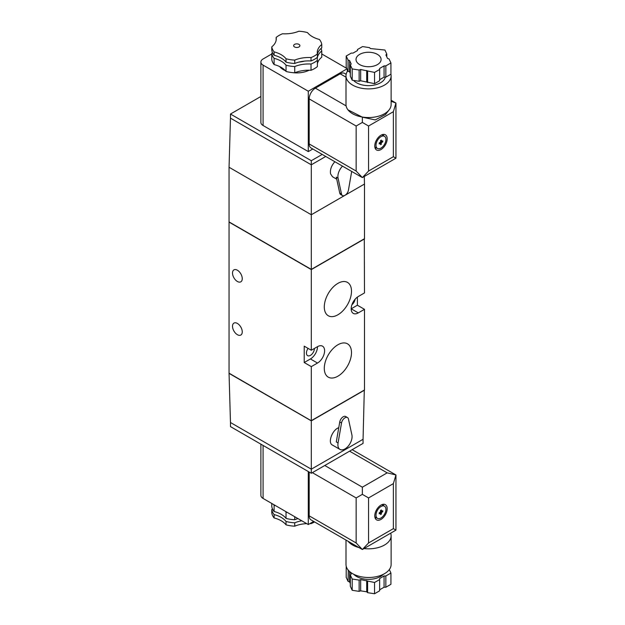 <?xml version="1.0" encoding="UTF-8"?>
<svg xmlns="http://www.w3.org/2000/svg" width="625" height="625" viewBox="0 0 625 625"><rect width="100%" height="100%" fill="white"/><g stroke="black" fill="none" stroke-linecap="round" stroke-linejoin="round"><path stroke-width="0.94" d="M347.961 109.844L362.359 117.164L375.219 119.922L385.516 114.547L389.156 109.844A22.562 13.023 180 0 1 368.562 117.547A22.562 13.023 180 0 1 347.961 109.844A22.562 13.023 180 0 1 346.125 105.898A22.562 13.023 180 0 1 346 104.523L346 75.867A22.562 13.023 180 0 1 347.805 70.758M390.93 74.164A22.562 13.023 180 0 1 391.125 75.867L391.125 104.523A22.562 13.023 180 0 1 389.156 109.844M362.359 122.43L368.562 126.016L368.562 171.047L362.359 177.594L356.148 171.047L356.148 126.016L362.359 122.43L362.359 117.164M391.125 100.258L395.945 103.039L393.375 111.688L393.375 156.719L395.945 158.203L395.945 103.039L391.125 101.312M374.766 145.977A8.773 5.062 120 0 0 376.578 149.992A8.773 5.062 120 0 0 385.359 144.922A8.773 5.062 120 0 0 385.359 134.789A8.773 5.062 120 0 0 378.594 137.141A8.773 5.062 120 0 0 374.766 145.977M346.164 74.297L344.586 73.383A8.773 5.062 120 0 0 340.195 73.82L315.383 88.148A8.773 5.062 120 0 0 309.18 98.898L309.18 143.93A8.773 5.062 120 0 0 310.992 147.945L362.359 177.594L395.945 158.203M357.391 297.102L357.391 305.219L351.188 308.805L358.281 312.898A10.031 5.789 120 0 1 353.266 313.391A10.031 5.789 120 0 1 351.727 305.359A10.031 5.789 120 0 1 358.281 296.523L364.484 292.938L364.305 238.797L311.305 269.5L311.305 214.75L229.055 167.258L229.055 221.914L311.305 269.398L364.484 238.695L364.484 184.047L311.305 214.75L311.305 164.805L325.75 156.461M357.391 305.219L364.484 309.312L364.484 389.961L311.305 420.664L311.305 366.625L317.508 363.047A10.031 5.789 120 0 0 324.062 354.211A10.031 5.789 120 0 0 322.523 346.172A10.031 5.789 120 0 0 317.508 346.672L311.305 350.25L311.305 269.602L364.484 238.906M237.383 334.695A6.891 3.977 -120 0 0 240.828 335.039A6.891 3.977 -120 0 0 240.828 327.078A6.891 3.977 -120 0 0 233.938 323.102A6.891 3.977 -120 0 0 232.883 328.625A6.891 3.977 -120 0 0 237.383 334.695M237.383 281.477A6.891 3.977 -120 0 0 240.828 281.82A6.891 3.977 -120 0 0 240.828 273.859A6.891 3.977 -120 0 0 233.938 269.875A6.891 3.977 -120 0 0 232.883 275.406A6.891 3.977 -120 0 0 237.383 281.477M311.305 269.5L229.055 222.117L229.055 373.18L311.305 420.766L364.305 390.062L363.062 439.297L311.305 469.18L311.305 420.867L229.055 373.383L230.469 422.508L311.305 469.18L311.305 473.273L363.062 443.391L363.062 439.297M311.305 350.25L304.211 346.156L304.211 362.531L311.305 366.625M229.055 222.117L311.305 269.602M390.656 533.18A22.562 13.023 180 0 1 391.125 535.805A22.562 13.023 180 0 1 364.008 548.562M359.078 547.625A22.562 13.023 180 0 1 348.086 541.281M389.641 533.766L362.359 549.516L356.148 542.969L356.148 497.938L362.359 494.352L368.562 497.938L393.375 483.609L395.945 474.961L395.945 530.125L389.641 533.766M297.984 518.594A23.812 13.75 0 0 0 294.734 519.734A25.07 14.477 180 0 1 286.039 518.391L286.039 512.141A23.812 13.75 0 0 0 285.289 511.266M275.633 505.695A23.812 13.75 0 0 0 274.109 505.258L274.109 511.5A25.07 14.477 180 0 1 271.781 506.484L271.781 503.469M286.039 518.391A23.812 13.75 0 0 0 274.109 511.5M294.734 516.719L294.734 519.734M272.5 508.938A23.812 13.75 180 0 1 271.781 509.555L271.781 512.93A25.07 14.477 0 0 0 274.109 517.945A23.812 13.75 0 0 1 286.039 524.836A25.07 14.477 0 0 0 294.734 526.18A23.812 13.75 0 0 1 306.711 523.633M301.789 520.797A23.812 13.75 180 0 0 294.734 522.805A25.07 14.477 180 0 1 286.039 521.461A23.812 13.75 180 0 0 274.109 514.57A25.07 14.477 180 0 1 271.781 509.555M273.516 504.469A25.07 14.477 0 0 0 274.109 505.258M286.039 512.141A25.07 14.477 0 0 0 287.406 512.492M311.023 522.969L311.023 523.656A25.07 14.477 0 0 0 314.586 521.938M311.023 523.656A23.812 13.75 0 0 0 309.914 523.609M260.883 444.164L260.883 495.375A7.523 4.344 0 0 0 263.086 498.445L308.289 524.547L313.695 521.422M309.18 472.047L309.18 515.844A8.773 5.062 120 0 0 310.992 519.867L362.359 549.516L368.562 542.969L368.562 497.938M308.289 524.547L308.289 471.531M230.469 422.508L230.469 426.602L311.305 473.273M341.523 423L338.062 442.945A10.031 5.789 120 0 0 339.969 449.406A10.031 5.789 120 0 0 344.984 448.914A10.031 5.789 120 0 0 351.906 434.953L348.445 419.008A5.016 2.898 120 0 0 347.492 417.555A5.016 2.898 120 0 0 343.992 418.539A5.016 2.898 120 0 0 341.523 423L339.75 421.977L336.289 441.922L338.062 442.945M347.492 417.555L345.719 416.531A5.016 2.898 120 0 0 342.219 417.516A5.016 2.898 120 0 0 339.75 421.977M339.969 449.406L332.344 445.008C327.492 442.734 332.289 429.773 338.766 427.68M311.305 420.766L229.055 373.383M311.305 420.867L364.484 390.164M304.211 362.531L310.414 358.953A10.031 5.789 120 0 0 317.508 346.672M308.078 348.391A5.641 3.258 120 0 0 307.594 355.648A5.641 3.258 120 0 0 311.945 354.141A5.641 3.258 120 0 0 314.406 348.461M351.938 304.703A5.641 3.258 120 0 0 355.109 299.219M358.281 312.898L364.484 309.312M337.891 344.781A19.242 11.109 120 0 0 325.383 361.539A19.242 11.109 120 0 0 328.062 377.023A19.242 11.109 120 0 0 347.516 366.039A19.242 11.109 120 0 0 347.297 343.703A19.242 11.109 120 0 0 337.891 344.781M337.891 283.375A19.242 11.109 120 0 0 325.383 300.133A19.242 11.109 120 0 0 328.062 315.617A19.242 11.109 120 0 0 347.516 304.633A19.242 11.109 120 0 0 347.297 282.297A19.242 11.109 120 0 0 337.891 283.375M336.742 179.195L332.516 176.758L330.547 173.812C329.945 169.672 331.383 165.641 334.859 161.719M364.266 176.492L364.484 184.047M260.883 96.484L230.469 114.039L311.305 160.711L311.305 164.805L230.469 118.133L229.055 167.258M389.32 569.562L390.93 573.039L385.844 575.977L384.07 575.977L379.641 578.531L379.641 579.555L374.555 582.492L360.664 579.594L359.133 580.109L359.133 591.367L352.188 590.289L352.188 579.031L350.32 575.023L350.32 586.281L352.188 590.289M359.133 580.109L352.188 579.031M360.664 579.594L360.664 590.852L359.133 591.367M366.719 580.531L366.719 591.789L360.664 590.852M367.609 581.414L367.609 592.672L366.719 591.789M374.555 582.492L374.555 593.75L367.609 592.672M349.586 571.508L349.586 581.898L348.055 581.383L346.195 577.375L346.195 566.164M348.32 570.219L348.055 581.383M350.32 583.484L349.586 581.898M350.32 575.023L351.211 574.133L350.258 572.078M348.055 570.125L347.773 569.523M385.844 575.977L385.844 587.234L390.93 584.297L390.93 573.039M379.641 579.555L379.641 590.812L374.555 593.75M379.641 589.789L384.07 587.234L384.07 575.977M385.844 587.234L384.07 587.234M383.398 574.273A16.922 9.773 180 0 1 368.562 579.344A16.922 9.773 180 0 1 353.719 574.273M391.125 535.805L391.125 564.461A22.562 13.023 180 0 1 368.562 577.484A22.562 13.023 180 0 1 346 564.461L346 540.07M374.555 72.406L374.555 83.664L360.664 80.766L359.133 81.281L352.188 80.203L352.188 68.945L350.32 64.938L351.211 64.047L349.586 60.555L348.055 60.039L346.195 56.031L351.273 53.094L353.047 53.094L357.484 50.539L357.484 49.516L362.57 46.578L369.516 47.648L370.398 48.539L384.938 50.039L386.797 54.047L385.914 54.937L387.531 58.43L389.07 58.945L390.93 62.953L385.844 65.891L384.07 65.891L379.641 68.445L379.641 69.469L374.555 72.406L360.664 69.508L359.133 70.023L352.188 68.945M359.133 81.281L359.133 70.023M360.664 80.766L360.664 69.508M366.719 81.703L366.719 70.445M367.609 82.586L367.609 71.328M350.32 73.398L349.586 71.812L348.055 71.297L348.055 60.039M349.586 71.812L349.586 60.555M352.188 80.203L350.32 76.195L350.32 64.938M348.055 71.297L346.195 67.289L346.195 56.031M386.797 56.844L386.797 54.047M384.07 65.891L384.07 77.148L385.844 77.148L390.93 74.211L390.93 62.953M379.641 69.469L379.641 80.727L374.555 83.664M384.07 77.148L379.641 79.703M385.844 77.148L385.844 65.891M311.023 70.273A23.812 13.75 0 0 0 294.734 72.789L294.734 66.547A23.812 13.75 180 0 1 311.023 64.031L311.023 70.273A25.07 14.477 0 0 0 317.391 66.594L317.391 60.352A25.07 14.477 180 0 1 311.023 64.031M317.391 60.352A23.812 13.75 180 0 1 317.273 58.977A23.812 13.75 180 0 1 321.758 50.945A25.07 14.477 180 0 0 321.031 48.492M272.5 52.688A23.812 13.75 180 0 1 271.781 53.297A25.07 14.477 180 0 0 274.109 58.32A23.812 13.75 180 0 1 286.039 65.203A25.07 14.477 180 0 0 294.734 66.547M377.422 54.375A12.531 7.234 180 0 1 381.094 59.492A12.531 7.234 180 0 1 368.562 66.727A12.531 7.234 180 0 1 356.023 59.492A12.531 7.234 180 0 1 363.766 52.805A12.531 7.234 180 0 1 377.422 54.375M346.688 68.359L321.758 53.961M271.781 53.961L263.086 58.984A7.523 4.344 0 0 0 260.883 62.055A7.523 4.344 0 0 0 263.086 65.125L308.289 91.219L346.938 68.906M279.688 66.594A18.805 10.852 0 0 0 283.477 69.727A18.805 10.852 0 0 0 285.406 70.703M292.68 72.648A18.805 10.852 0 0 0 309.18 70.203M294.555 46.953A3.133 1.812 0 0 0 297.969 47.344A3.133 1.812 0 0 0 299.898 45.672A3.133 1.812 0 0 0 296.766 43.867A3.133 1.812 0 0 0 293.633 45.672A3.133 1.812 0 0 0 294.555 46.953M286.039 58.758A23.812 13.75 0 0 0 274.109 51.875A25.07 14.477 0 0 1 271.781 46.852A23.812 13.75 0 0 0 276.266 38.82A23.812 13.75 0 0 0 276.148 37.445A25.07 14.477 0 0 1 282.508 33.773A23.812 13.75 0 0 0 298.805 31.25A25.07 14.477 0 0 1 307.5 32.594A23.812 13.75 0 0 0 319.422 39.477A25.07 14.477 0 0 1 321.758 44.5A23.812 13.75 0 0 0 317.273 52.531A23.812 13.75 0 0 0 317.391 53.906A25.07 14.477 0 0 1 311.023 57.578A23.812 13.75 0 0 0 294.734 60.102A25.07 14.477 0 0 1 286.039 58.758L286.039 62.133A23.812 13.75 0 0 0 274.109 55.25L274.109 51.875M294.734 72.789A25.07 14.477 0 0 1 286.039 71.445L286.039 65.203M385.336 77.148A16.922 9.773 180 0 1 371.539 85.484A16.922 9.773 180 0 1 353.586 80.422M286.039 71.445A23.812 13.75 0 0 0 274.109 64.562L274.109 58.32M271.781 53.297L271.781 59.539A25.07 14.477 0 0 0 274.109 64.562M317.391 53.906L317.391 57.281A25.07 14.477 180 0 1 311.023 60.961A23.812 13.75 0 0 0 294.734 63.477A25.07 14.477 180 0 1 286.039 62.133M294.734 63.477L294.734 60.102M311.023 60.961L311.023 57.578M321.758 44.5L321.758 47.875A23.812 13.75 0 0 0 317.391 54.531M321.758 50.945L321.758 57.188A23.812 13.75 0 0 0 317.391 63.844M276.148 40.195L276.148 37.445M274.109 55.25A25.07 14.477 180 0 1 271.781 50.227L271.781 46.852M391.125 75.867A22.562 13.023 180 0 1 368.562 88.891A22.562 13.023 180 0 1 346 75.867M347.289 69.656L347.289 71.523M260.883 62.055L260.883 122.438A7.523 4.344 0 0 0 263.086 125.508L308.289 151.602L312.812 148.992M311.305 160.711L322.203 154.414M230.469 114.039L230.469 118.133M342.508 166.141A10.031 5.789 120 0 0 338.062 178.156L341.523 194.094A5.016 2.898 120 0 0 342.477 195.555A5.016 2.898 120 0 0 345.977 194.57A5.016 2.898 120 0 0 348.445 190.102L351.688 171.438M338.062 178.156L336.289 177.133L339.75 193.07A5.016 2.898 120 0 0 340.703 194.531L342.477 195.555M308.289 91.219L308.289 151.602M374.766 515.844A8.773 5.062 120 0 0 376.578 519.859A8.773 5.062 120 0 0 385.359 514.797A8.773 5.062 120 0 0 385.359 504.664A8.773 5.062 120 0 0 378.594 507.016A8.773 5.062 120 0 0 374.766 515.844M368.562 542.969L393.375 528.641L395.945 530.125M382.742 511.75L382.742 510.727L381.414 511.5L381.414 509.961L380.523 510.477L380.523 512.008L379.195 512.773L379.195 513.797L380.523 513.031L380.523 514.57L381.414 514.055L381.414 512.523L382.742 511.75L381.852 511.242M376.008 515.133A7.016 4.055 120 0 0 377.461 518.344A7.016 4.055 120 0 0 384.477 514.289A7.016 4.055 120 0 0 384.477 506.187A7.016 4.055 120 0 0 379.07 508.063A7.016 4.055 120 0 0 376.008 515.133M375.18 518.195A8.773 5.062 120 0 0 376.547 517.812M383.562 505.656A8.773 5.062 120 0 0 383.211 504.289M380.523 510.984L381.414 511.5M379.641 512.523L380.523 513.031M380.523 513.547L381.414 514.055M380.523 512.008L381.414 512.523M375.18 148.32A8.773 5.062 120 0 0 376.547 147.945M383.562 135.781A8.773 5.062 120 0 0 383.211 134.414M376.008 145.258A7.016 4.055 120 0 0 377.461 148.469A7.016 4.055 120 0 0 384.477 144.414A7.016 4.055 120 0 0 384.477 136.312A7.016 4.055 120 0 0 379.07 138.195A7.016 4.055 120 0 0 376.008 145.258M381.414 142.648L382.742 141.883L382.742 140.859L381.414 141.625L381.414 140.086L380.523 140.602L381.414 144.18L380.523 144.695L380.523 143.156L379.195 143.93L379.195 142.906L380.523 142.133M381.852 141.367L382.742 141.883M380.523 141.109L381.414 141.625M379.641 142.648L380.523 143.156M380.523 143.672L381.414 144.18M362.359 494.352L362.359 487.188L387.172 472.859L395.945 474.961L352.164 449.68M274.109 514.57L274.109 517.945M286.039 521.461L286.039 524.836M294.734 522.805L294.734 526.18M368.562 126.016L393.375 111.688M368.562 171.047L393.375 156.719M356.148 171.047L309.18 143.93M356.148 126.016L309.18 98.898M346.125 105.898L315.383 88.148M263.086 498.445L263.086 445.438M310.414 358.953L317.508 363.047M304.531 61.094A17.375 10.031 180 0 1 298.984 62.07M341.523 194.094L339.75 193.07M263.086 65.125L263.086 125.508M346 77.172L340.195 73.82M393.375 528.641L393.375 483.609M387.172 472.859L349.594 451.164M362.359 487.188L324.773 465.492M356.148 497.938L312.367 472.656M356.148 542.969L309.18 515.844M384.477 506.187L381.844 504.664M377.461 518.344L374.828 516.82M384.477 136.312L381.844 134.789M377.461 148.469L374.828 146.953"/></g></svg>

